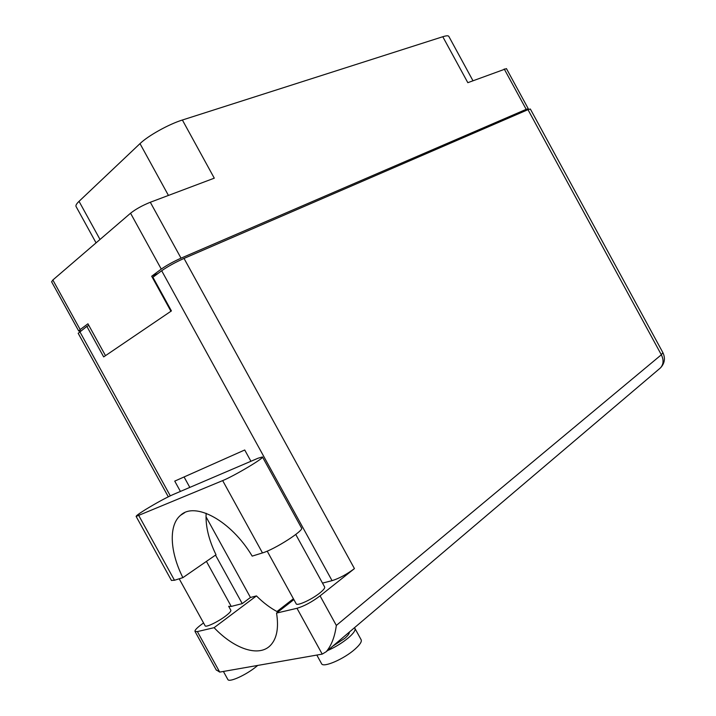 <?xml version="1.0" encoding="UTF-8"?>
<svg xmlns="http://www.w3.org/2000/svg" width="716" height="716" viewBox="0 0 716 716"><rect width="100%" height="100%" fill="white"/><g stroke="black" fill="none" stroke-linecap="round" stroke-linejoin="round"><path stroke-width="1.07" d="M526.761 110.201L528.283 108.76L526.188 109.351L181.032 258.172C173.209 261.698 166.622 265.332 161.27 269.091L151.685 276.242L170.936 311.254M168.439 195.432L139.996 143.621C148.033 135.78 168.77 124.226 182.383 120.011L442.792 36.731L467.825 82.68L506.436 68.602L528.283 108.76M51.615 281.818L52.85 280.001L130.554 213.216C135.736 209.135 142.323 205.483 150.306 202.261L214.281 178.168L182.383 120.011M139.996 143.621L79.037 201.339L100.016 239.466M442.792 36.731C446.345 35.621 448.35 35.505 448.825 36.4L472.972 80.738M76.111 206.62L76.021 206.441C75.583 205.385 76.585 203.684 79.037 201.339M105.494 355.664L87.934 323.793L80.174 329.575L78.751 331.06L80.971 330.729M157.985 273.494L151.685 276.242M145.867 509.353C156.598 502.847 165.575 497.96 172.816 494.675L258.082 458.213L262.468 456.942C264.992 457.596 234.168 475.979 222.667 480.606L136.13 516.433C136.04 515.797 139.289 513.435 145.867 509.353M349.148 632.246L334.283 644.865M332.707 646.208L344.691 638.404C347.994 635.54 349.551 633.427 349.372 632.058M354.975 628.523L361.106 639.683C362.054 641.527 359.996 644.704 354.939 649.215C344.101 658.953 323.364 667.956 321.618 663.786L321.502 663.58M354.33 627.842L354.868 628.335C355.771 630.098 353.677 633.212 348.585 637.67C342.302 642.878 335.285 647.192 327.543 650.593M257.724 665.433L256.57 666.381C246.367 674.866 229.174 682.715 227.876 679.556L227.795 679.412M205.107 625.757L205.152 625.847C205.841 627.637 217.968 621.864 225.459 616.154C229.433 613.129 231.214 611.151 230.82 610.22L228.655 606.282M296.155 603.749L296.218 603.857C297.149 606.219 311.746 599.534 319.748 593.045C323.507 590.02 325.127 587.979 324.608 586.932L295.762 534.476M206.154 513.309C205.394 525.884 208.687 539.703 216.017 554.766L182.884 577.651L174.48 580.255L171.419 580.408M216.187 669.836L219.714 672.1L322.209 654.12L296.988 608.296L276.546 613.075L293.873 599.596M296.988 608.296C304.13 606.192 311.818 602.049 320.07 595.873L354.438 568.602C346.651 574.42 339.187 578.438 332.054 580.658L322.504 583.101M320.07 595.873L336.332 625.444L661.342 354.778L527.978 109.673L184.021 258.413L354.438 568.602M527.978 109.673L530.341 109.011L662.882 352.621L661.342 354.778C663.866 359.951 663.58 364.319 660.492 367.872L659.364 368.83M78.205 333.316L86.842 326.362L103.668 356.899L171.419 310.923L152.911 277.262L161.682 270.746C167.741 266.504 175.187 262.396 184.021 258.413M86.842 326.362L88.847 325.458M277.897 612.028C270.523 608.197 263.381 602.827 256.453 595.909L250.448 597.475L242.241 603.615L231.241 606.425L228.708 606.371M242.241 603.615L215.516 555.115M180.423 491.427L174.74 481.116L244.72 449.988L250.931 461.274M256.453 595.909L214.093 627.681L197.365 631.593L195.02 631.467C194.6 630.366 196.712 628.066 201.348 624.576L203.559 622.947M276.949 611.536L293.408 598.746M250.448 597.475L206.011 516.8M189.821 487.408L184.075 476.972M214.093 627.681C234.338 649.054 259.147 657.565 270.639 645.197C276.904 638.439 278.873 627.726 276.546 613.075M336.332 625.444C334.811 636.766 331.445 645.51 326.245 651.694L322.209 654.12M184.639 512.692L180.584 515.278C195.02 501.352 231.098 520.666 252.193 556.117L262.477 552.922C274.613 549.485 304.819 530.055 301.499 527.943L262.495 457.005M180.584 515.278C168.439 525.222 169.889 551.938 182.884 577.651M526.188 109.351L504.216 68.978M150.306 202.261L181.032 258.172M52.85 280.001L80.174 329.575M161.27 269.091L130.554 213.216M332.054 580.658L161.682 270.746M79.78 331.615L170.292 495.83M206.423 561.389L231.241 606.425M197.365 631.593L219.714 672.1M174.48 580.255L138.859 515.681M262.477 552.922L222.667 480.606M76.021 206.441L96.06 242.867M51.579 281.755L78.751 331.06M321.618 663.786L316.821 655.059M227.876 679.556L223.401 671.447M179.197 578.797L205.152 625.847M267.202 551.141L296.218 603.857M662.882 352.621C665.531 358.242 664.734 363.325 660.492 367.872L348.11 633.123M337.558 642.091L326.245 651.694M195.02 631.467L216.375 670.185M78.178 333.271L168.305 496.797M171.473 580.497L136.13 516.433"/></g></svg>
